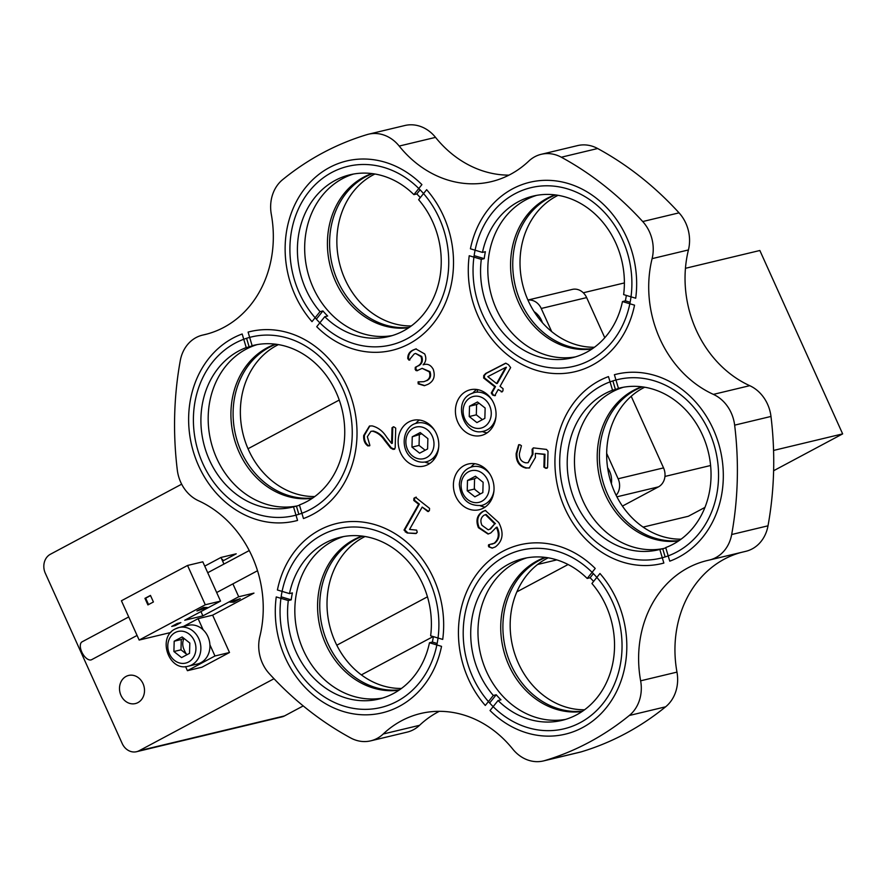 <?xml version="1.0" encoding="UTF-8"?>
<svg xmlns="http://www.w3.org/2000/svg" width="887" height="887" viewBox="0 0 887 887"><rect width="100%" height="100%" fill="white"/><g stroke="black" fill="none" stroke-linecap="round" stroke-linejoin="round"><path stroke-width="1.33" d="M126.087 676.415A14.469 12.385 -103.5 0 0 120.399 693.922A14.469 12.385 -103.5 0 0 135.367 703.579A14.469 12.385 -103.5 0 0 137.917 702.615A14.469 12.385 -103.5 0 0 143.605 685.097A14.469 12.385 -103.5 0 0 128.637 675.439A14.469 12.385 -103.5 0 0 126.087 676.415M540.15 317.901A19.891 17.03 -103.5 0 0 540.072 319.952M608.172 468.547A19.891 17.03 -103.5 0 0 608.094 470.731M610.367 480.421A19.891 17.03 -103.5 0 0 611.52 482.539M527.92 300.039L572.259 289.417A14.469 12.385 76.5 0 1 586.651 297.6L541.236 308.476A14.469 12.385 -103.5 0 0 527.942 300.083M616.132 495.301A14.469 12.385 -103.5 0 0 618.128 478.769L663.543 467.892A14.469 12.385 76.5 0 1 658.442 486.874L616.908 496.82M181.658 484.18L50.415 554.242A14.469 12.385 -103.5 0 0 45.304 573.224L122.195 743.517A14.469 12.385 -103.5 0 0 136.587 751.699A14.469 12.385 -103.5 0 0 139.126 750.735L274.005 678.732M139.126 750.735L284.461 715.942A14.469 12.385 76.5 0 1 281.911 716.907L136.587 751.699M284.461 715.942L303.221 705.919M361.364 674.885L433.155 636.556M516.855 591.873L568.101 564.52M622.43 506.1L658.442 486.874M336.805 645.215L427.467 596.807M339.244 400.048L248.016 448.744M485.577 469.722A81.371 69.674 76.5 0 1 484.635 468.114M476.951 392.132A81.371 69.674 76.5 0 1 477.871 389.67M483.592 377.962A81.371 69.674 76.5 0 1 483.969 377.33M586.651 297.6L604.779 337.736M631.211 396.289L663.543 467.892M541.236 308.476L551.681 331.616M606.675 453.39L618.128 478.769M611.387 483.714A19.891 17.03 -103.5 0 0 607.595 467.671M542.389 322.691A19.891 17.03 -103.5 0 0 534.085 311.603M357.006 708.89A91.849 78.655 -103.5 0 0 380.867 707.504A91.849 78.655 -103.5 0 0 438.322 613.582A91.849 78.655 -103.5 0 0 361.94 527.455A91.849 78.655 -103.5 0 0 338.091 528.84A91.849 78.655 -103.5 0 0 280.636 622.763A91.849 78.655 -103.5 0 0 357.006 708.89M401.445 688.456A79.553 68.122 76.5 0 1 393.673 688.046A79.553 68.122 76.5 0 1 328.611 620.944A79.553 68.122 76.5 0 1 365.067 536.513M399.438 689.886A79.553 68.122 76.5 0 1 386.41 689.787A79.553 68.122 76.5 0 1 320.828 619.669A79.553 68.122 76.5 0 1 362.628 536.136A79.553 68.122 -103.5 0 0 319.786 603.215A79.553 68.122 -103.5 0 0 399.438 689.886M584.6 709.766A79.553 68.122 76.5 0 1 576.816 709.356A79.553 68.122 76.5 0 1 511.766 642.255A79.553 68.122 76.5 0 1 548.221 557.823M582.582 711.197A79.553 68.122 76.5 0 1 569.554 711.097A79.553 68.122 76.5 0 1 503.982 640.979A79.553 68.122 76.5 0 1 545.771 557.457A79.553 68.122 -103.5 0 0 503.14 620.368A79.553 68.122 -103.5 0 0 535.46 696.572A79.553 68.122 -103.5 0 0 582.582 711.197M540.161 730.201A91.849 78.655 -103.5 0 0 564.01 728.815A91.849 78.655 -103.5 0 0 621.465 634.892A91.849 78.655 -103.5 0 0 545.084 548.765A91.849 78.655 -103.5 0 0 521.234 550.162A91.849 78.655 -103.5 0 0 463.779 644.073A91.849 78.655 -103.5 0 0 540.161 730.201M681.094 539.163A79.553 68.122 76.5 0 1 673.322 538.764A79.553 68.122 76.5 0 1 608.26 471.651A79.553 68.122 76.5 0 1 644.716 387.22M679.076 540.604A79.553 68.122 76.5 0 1 666.048 540.505A79.553 68.122 76.5 0 1 600.477 470.376A79.553 68.122 76.5 0 1 642.266 386.854A79.553 68.122 -103.5 0 0 635.657 389.881A79.553 68.122 -103.5 0 0 603.016 481.874A79.553 68.122 -103.5 0 0 679.076 540.604M636.655 559.608A91.849 78.655 -103.5 0 0 660.505 558.211A91.849 78.655 -103.5 0 0 717.971 464.3A91.849 78.655 -103.5 0 0 641.589 378.172A91.849 78.655 -103.5 0 0 617.729 379.558A91.849 78.655 -103.5 0 0 560.274 473.481A91.849 78.655 -103.5 0 0 636.655 559.608M594.445 347.249A79.553 68.122 76.5 0 1 586.673 346.85A79.553 68.122 76.5 0 1 521.611 279.738A79.553 68.122 76.5 0 1 558.067 195.317M592.427 348.691A79.553 68.122 76.5 0 1 579.399 348.591A79.553 68.122 76.5 0 1 513.828 278.474A79.553 68.122 76.5 0 1 555.617 194.94A79.553 68.122 -103.5 0 0 512.775 262.02A79.553 68.122 -103.5 0 0 592.427 348.691M550.007 367.695A91.849 78.655 -103.5 0 0 573.856 366.309A91.849 78.655 -103.5 0 0 631.311 272.387A91.849 78.655 -103.5 0 0 554.94 186.259A91.849 78.655 -103.5 0 0 531.08 187.645A91.849 78.655 -103.5 0 0 473.625 281.567A91.849 78.655 -103.5 0 0 550.007 367.695M411.291 325.939A79.553 68.122 76.5 0 1 403.518 325.54A79.553 68.122 76.5 0 1 338.457 258.427A79.553 68.122 76.5 0 1 374.913 174.007M409.284 327.381A79.553 68.122 76.5 0 1 396.256 327.281A79.553 68.122 76.5 0 1 330.674 257.152A79.553 68.122 76.5 0 1 372.473 173.63A79.553 68.122 -103.5 0 0 329.842 236.541A79.553 68.122 -103.5 0 0 362.162 312.756A79.553 68.122 -103.5 0 0 409.284 327.381M366.863 346.385A91.849 78.655 -103.5 0 0 390.712 344.999A91.849 78.655 -103.5 0 0 448.168 251.076A91.849 78.655 -103.5 0 0 371.786 164.949A91.849 78.655 -103.5 0 0 347.937 166.335A91.849 78.655 -103.5 0 0 290.481 260.257A91.849 78.655 -103.5 0 0 366.863 346.385M314.796 496.543A79.553 68.122 76.5 0 1 307.024 496.143A79.553 68.122 76.5 0 1 241.963 429.031A79.553 68.122 76.5 0 1 278.418 344.599M312.778 497.973A79.553 68.122 76.5 0 1 299.751 497.884A79.553 68.122 76.5 0 1 234.179 427.756A79.553 68.122 76.5 0 1 275.968 344.234A79.553 68.122 -103.5 0 0 269.36 347.26A79.553 68.122 -103.5 0 0 236.718 439.253A79.553 68.122 -103.5 0 0 312.778 497.973M270.358 516.988A91.849 78.655 -103.5 0 0 294.218 515.591A91.849 78.655 -103.5 0 0 351.673 421.669A91.849 78.655 -103.5 0 0 275.292 335.552A91.849 78.655 -103.5 0 0 251.442 336.938A91.849 78.655 -103.5 0 0 193.976 430.86A91.849 78.655 -103.5 0 0 270.358 516.988M508.972 175.138A108.491 92.891 76.5 0 1 499.481 174.584A108.491 92.891 76.5 0 1 435.528 137.374A36.167 30.967 76.5 0 0 404.816 125.522L368.482 134.214A36.167 30.967 76.5 0 1 399.194 146.067L435.528 137.374M368.482 134.214A36.167 30.967 76.5 0 0 367.018 134.613A325.462 278.684 76.5 0 0 282.643 179.651A36.167 30.967 -103.5 0 0 271.311 214.344A108.491 92.891 76.5 0 1 204.786 334.61A108.491 92.891 76.5 0 1 203.056 334.998A36.167 30.967 76.5 0 0 202.491 335.131A36.167 30.967 76.5 0 0 180.272 360.643A325.462 278.684 76.5 0 0 177.3 470.01A36.167 30.967 -103.5 0 0 198.555 500.767A108.491 92.891 76.5 0 1 259.847 636.5A36.167 30.967 76.5 0 0 269.227 673.599A325.462 278.684 76.5 0 0 350.631 737.929A36.167 30.967 -103.5 0 0 361.364 741.388A36.167 30.967 -103.5 0 0 370.755 740.833A36.167 30.967 -103.5 0 0 383.217 734.004A108.491 92.891 76.5 0 1 420.626 713.514A108.491 92.891 76.5 0 1 512.753 749.083A36.167 30.967 76.5 0 0 534.074 761.478A36.167 30.967 76.5 0 0 543.465 760.935A36.167 30.967 76.5 0 0 544.928 760.536A325.462 278.684 76.5 0 0 629.293 715.499A36.167 30.967 -103.5 0 0 640.636 680.817A108.491 92.891 76.5 0 1 707.161 560.551A108.491 92.891 76.5 0 1 708.89 560.152A36.167 30.967 76.5 0 0 709.456 560.019A36.167 30.967 76.5 0 0 731.675 534.517A325.462 278.684 76.5 0 0 734.647 425.15A36.167 30.967 -103.5 0 0 713.392 394.382A108.491 92.891 76.5 0 1 652.1 258.649A36.167 30.967 76.5 0 0 642.72 221.55A325.462 278.684 76.5 0 0 561.316 157.221A36.167 30.967 -103.5 0 0 541.192 154.316A36.167 30.967 -103.5 0 0 528.73 161.146A108.491 92.891 76.5 0 1 491.32 181.635A108.491 92.891 76.5 0 1 463.158 183.276A108.491 92.891 76.5 0 1 399.194 146.067M370.755 740.833L407.089 732.141A36.167 30.967 -103.5 0 0 419.551 725.311A108.491 92.891 76.5 0 1 439.309 711.319M629.293 715.499L665.627 706.806A325.462 278.684 76.5 0 1 581.262 751.843A36.167 30.967 76.5 0 1 579.799 752.243L543.465 760.935M489.192 546.004A108.491 92.891 76.5 0 1 488.349 545.893M415.815 370.5A108.491 92.891 76.5 0 1 416.214 369.89M417.832 466.429A23.505 20.124 -103.5 0 0 423.942 466.074A23.505 20.124 -103.5 0 0 438.644 442.036A23.505 20.124 -103.5 0 0 419.096 419.994A23.505 20.124 -103.5 0 0 412.998 420.349A23.505 20.124 -103.5 0 0 398.296 444.387A23.505 20.124 -103.5 0 0 417.832 466.429M473.081 510.092A23.505 20.124 -103.5 0 0 479.191 509.737A23.505 20.124 -103.5 0 0 493.893 485.699A23.505 20.124 -103.5 0 0 474.345 463.657A23.505 20.124 -103.5 0 0 468.247 464.012A23.505 20.124 -103.5 0 0 453.545 488.05A23.505 20.124 -103.5 0 0 473.081 510.092M475.099 435.861A23.505 20.124 -103.5 0 0 481.209 435.506A23.505 20.124 -103.5 0 0 495.911 411.468A23.505 20.124 -103.5 0 0 476.363 389.426A23.505 20.124 -103.5 0 0 470.265 389.781A23.505 20.124 -103.5 0 0 455.552 413.819A23.505 20.124 -103.5 0 0 475.099 435.861M476.718 389.471A23.505 20.124 -103.5 0 0 472.948 392.93M482.173 431.481A23.505 20.124 -103.5 0 0 487.107 432.856M474.7 463.701A23.505 20.124 -103.5 0 0 470.93 467.161M480.155 505.712A23.505 20.124 -103.5 0 0 485.089 507.087M419.451 420.039A23.505 20.124 -103.5 0 0 415.681 423.498M424.906 462.049A23.505 20.124 -103.5 0 0 429.84 463.424M496.332 527.333L490.788 532.954L488.038 534.041L478.403 527.687C475.565 520.436 477.029 515.037 482.772 511.477L485.311 510.48L498.727 522.532C504.082 532.832 502.973 540.959 495.389 546.902L492.196 548.122L488.748 546.835L488.571 544.784L494.059 543.287C498.804 539.351 499.558 534.029 496.332 527.333L497.064 527.166C500.29 533.863 499.525 539.174 494.78 543.11L494.059 543.287M492.562 548.033L488.748 546.835M488.404 533.941L479.124 527.51C476.297 520.27 477.749 514.859 483.504 511.3L482.772 511.477M483.504 511.3L485.677 510.413M479.124 527.51L478.403 527.687M502.197 391.877L498.217 389.537L494.724 395.713L492.573 395.025L491.265 392.974L494.769 386.81L483.703 378.05L483.725 375.567L485.655 373.482L505.579 363.226M501.975 391.755L498.217 389.537M495.456 395.535L492.573 395.025M493.305 394.848L491.997 392.808L491.265 392.974M491.997 392.808L495.489 386.632L494.769 386.81M495.489 386.632L484.424 377.873L483.703 378.05M496.587 383.572L505.657 367.429L487.817 376.642L496.587 383.572L497.319 383.406L506.422 367.296L505.701 367.473M484.424 377.873L484.446 375.389L486.375 373.316L505.923 363.204M505.712 363.204L508.451 364.668L510.646 367.573L500.046 386.311L503.073 388.694L502.94 390.934L501.244 391.921M384.426 440.174C381.31 435.484 377.374 432.501 372.629 431.226L370.943 431.315L367.351 436.703L369.879 445.363L367.95 445.961C364.79 443.744 363.371 440.262 363.692 435.495L369.458 426.037L372.096 425.893C378.028 427.379 382.885 431.115 386.665 437.103L391.599 443.445L392.032 427.734L393.872 426.847L395.713 428.122L395.17 448.057L393.251 449.432L390.557 447.99L384.426 440.174L385.158 439.996C382.042 435.306 378.106 432.324 373.349 431.06L372.629 431.226M373.349 431.06L370.943 431.315M369.635 445.839L368.682 445.795C365.511 443.578 364.091 440.085 364.424 435.317L363.692 435.495M364.424 435.317L369.824 425.96M392.032 427.734L392.753 427.556L392.331 443.278L391.599 443.445M392.753 427.556L393.218 426.813M394.637 449.299L391.289 447.813L385.158 439.996M429.918 424.906A75.938 65.028 -103.5 0 0 429.851 425.716M433.233 458.014A75.938 65.028 -103.5 0 0 433.776 459.765M734.647 425.15L770.98 416.447A36.167 30.967 -103.5 0 0 749.726 385.679A108.491 92.891 76.5 0 1 688.434 249.946A36.167 30.967 76.5 0 0 679.043 212.847A325.462 278.684 76.5 0 0 597.65 148.517A36.167 30.967 -103.5 0 0 577.526 145.612L541.192 154.316M770.98 416.447A325.462 278.684 76.5 0 1 768.009 525.814A36.167 30.967 76.5 0 1 745.79 551.326L709.456 560.019M665.627 706.806A36.167 30.967 -103.5 0 0 676.969 672.113A108.491 92.891 76.5 0 1 741.51 552.346M415.548 497.319L429.552 508.373L429.419 510.513L427.778 511.511L422.19 507.087L409.55 529.417L416.646 530.127L417.245 532.311L415.681 533.542L407.055 532.987L404.028 530.06L418.631 504.271L413.785 500.445L413.93 498.261L415.548 497.319M428.676 511.433L427.778 511.511M428.51 511.333L422.19 507.087M416.435 533.364L415.681 533.542M416.413 533.364L407.055 532.987M407.776 532.81L404.749 529.894L419.351 504.093L414.506 500.268L414.65 498.084L416.28 497.141M406.046 531.845L405.326 532.023M404.749 529.894L404.028 530.06M419.351 504.093L418.631 504.271M414.506 500.268L413.785 500.445M414.65 498.084L413.93 498.261M424.563 364.402L423.132 364.812C427.346 363.371 430.694 364.834 433.189 369.203C435.539 376.232 433.776 381.277 427.9 384.348L424.385 385.69L418.198 383.86L418.043 381.92L423.886 381.676L426.17 380.789C429.641 378.96 430.661 375.977 429.253 371.819L422.134 368.338L416.868 370.788L415.183 369.48L415.282 367.329L417.71 366.032C421.347 364.113 422.445 360.976 420.992 356.607L415.582 353.436L414.162 353.991L408.985 360.2M424.751 385.601L418.93 383.694L418.764 381.743M423.886 381.676L426.17 380.789M426.891 380.612C430.361 378.793 431.392 375.8 429.973 371.642L429.253 371.819M429.973 371.642L422.134 368.338M417.6 370.611L415.914 369.302L416.014 367.163L417.71 366.032M418.442 365.865C422.079 363.947 423.177 360.798 421.724 356.441L420.992 356.607M421.724 356.441L415.582 353.436M409.184 360.122L407.787 358.692C407.632 354.578 409.45 351.662 413.253 349.977L415.881 348.935L424.696 353.935C426.58 358.237 426.048 361.852 423.11 364.757L424.186 364.49M409.916 359.956L407.787 358.692M408.508 358.525C408.364 354.401 410.182 351.496 413.974 349.8L413.253 349.977M413.974 349.8L416.258 348.846M526.191 468.136C519.338 466.54 515.99 461.683 516.145 453.567L518.662 444.731L519.882 444.742L521.423 445.717L519.372 453.689C519.25 458.912 521.423 461.961 525.891 462.826L528.109 462.737L532.255 454.399L532.111 449.188L533.686 447.924L546.481 449.421L548.022 451.295L547.578 467.438L545.738 468.303L543.897 467.094L544.241 454.421L535.338 453.39L535.404 457.492L529.262 467.981L526.911 467.959C520.059 466.362 516.711 461.517 516.866 453.39L516.145 453.567M516.866 453.39L519.05 444.686M528.109 462.737L532.987 454.222L532.255 454.399M532.987 454.222L532.843 449.01L532.111 449.188M547.157 468.159L545.738 468.303M546.459 468.125L543.897 467.094M544.629 466.917L544.973 454.255L544.241 454.421M544.973 454.255L535.338 453.39M529.628 467.892L526.911 467.959M532.843 449.01L533.231 447.902M489.89 529.118L494.691 523.862L485.444 514.66L484.036 515.214C480.754 517.576 480.055 520.924 481.951 525.281L488.172 529.805L490.611 528.951L494.691 523.862M488.172 529.805L490.611 528.951M495.423 523.685L486.165 514.482L485.444 514.66M491.786 544.208L494.78 543.11M489.48 546.669L489.291 544.607M470.875 393.85A19.891 17.03 76.5 0 1 474.368 392.52A19.891 17.03 76.5 0 1 492.052 400.081M495.966 416.458A19.891 17.03 76.5 0 1 487.14 429.873A19.891 17.03 76.5 0 1 483.637 431.204C464.189 437.047 452.226 402.421 470.642 393.928L474.368 392.52M484.856 418.354L485.145 408.042L477.472 401.988L469.511 406.224L469.234 416.535L476.907 422.6L484.856 418.354M479.047 403.23L476.596 404.527L476.319 414.839L482.417 419.662M476.319 414.839L469.234 416.535M476.596 404.527L469.511 406.224M493.948 490.688A19.891 17.03 76.5 0 1 481.619 505.435C468.269 506.266 460.83 499.248 459.311 484.357C460.375 474.623 464.721 468.746 472.361 466.75A19.891 17.03 76.5 0 1 490.034 474.312M467.216 490.777L474.889 496.842L482.838 492.595L483.127 482.284L475.454 476.219L467.493 480.466L467.216 490.777L474.301 489.081L480.399 493.893M477.029 477.461L474.578 478.769L474.301 489.081M474.578 478.769L467.493 480.466M438.699 447.026A19.891 17.03 76.5 0 1 426.37 461.772C421.27 462.881 416.502 461.739 412.089 458.368C399.438 449.365 402.609 425.738 417.112 423.088A19.891 17.03 76.5 0 1 430.794 426.414A19.891 17.03 76.5 0 1 434.785 430.65M420.205 432.557L412.244 436.803L411.967 447.115L419.64 453.179L427.601 448.933L427.878 438.621L420.205 432.557M421.78 433.798L412.244 436.803M419.329 435.107L419.052 445.418L425.15 450.23M419.052 445.418L411.967 447.115M643.097 527.1L688.356 516.256L704.943 507.408M773.608 470.742L842.65 433.887L759.849 250.5L685.451 268.306M664.951 476.441L710.598 465.509M773.553 450.441L842.65 433.887M583.28 292.777L624.393 282.931M474.334 488.061L475.055 489.679M482.118 505.302L482.705 506.599M137.075 635.436L91.616 659.695A10.123 5.1 -118.1 0 1 81.77 651.989A10.123 5.1 -118.1 0 1 82.081 641.833L128.715 616.942M222.504 560.872L223.103 560.673L222.548 560.972M221.916 559.564L222.515 559.364L223.103 560.673M183.542 626.422L198.111 618.649L212.636 615.168L253.97 593.104L238.714 596.763L202.89 615.877L184.729 620.235L220.541 601.109L202.801 561.815L187.545 565.462L121.419 600.765L139.159 640.059L170.803 632.486M220.541 601.109L205.285 604.768L187.545 565.462M202.89 615.877L200.95 611.575M238.714 596.763L232.893 583.879M223.945 564.065L220.963 557.457L204.742 566.117M175.349 625.557L180.859 622.619L177.223 623.483L171.712 626.433L175.349 625.557L174.961 624.692M196.947 610.977L207.347 607.517L203.566 607.451L196.947 610.977M240.255 598.658L233.647 602.195L229.866 602.118L240.255 598.658M233.126 601.031L233.647 602.195M205.285 604.768L139.159 640.059M212.636 615.168L229.5 652.499L201.948 667.212L187.412 670.694L185.56 666.592M198.111 618.649L203.145 629.814M209.92 644.816L214.964 655.981L229.5 652.499M214.964 655.981L187.412 670.694M186.436 654.129A11.575 9.912 76.5 0 1 184.984 651.668L183.942 649.373A11.575 9.912 76.5 0 1 183.997 638.429M150.535 595.587L145.679 598.193L148.55 604.568M147.907 604.912L153.418 601.974L150.457 595.421L144.947 598.359L147.907 604.912M145.679 598.193L144.947 598.359M222.604 561.083L236.219 553.81L220.963 557.457M641.7 386.787A79.553 68.122 -103.5 0 0 633.473 390.402A79.553 68.122 -103.5 0 0 601.12 483.36A79.553 68.122 -103.5 0 0 678.61 540.926M665.804 547.844A83.178 71.215 -103.5 0 1 662.722 548.743L659.817 549.441L663.853 563.057A97.37 83.378 -103.5 0 1 559.619 494.192A97.37 83.378 -103.5 0 1 608.482 376.598L612.529 390.213L615.434 389.515A83.178 71.215 -103.5 0 1 621.21 387.663M621.088 387.697L618.427 388.329L614.392 374.724A97.37 83.378 -103.5 0 1 718.625 443.578A97.37 83.378 -103.5 0 1 669.763 561.172L665.716 547.567A83.178 71.215 -103.5 0 0 707.039 447.27A83.178 71.215 -103.5 0 0 619.758 387.996A83.178 71.215 -103.5 0 0 618.427 388.329M623.417 387.242A83.178 71.215 -103.5 0 0 578.479 488.759A83.178 71.215 -103.5 0 0 663.565 548.521M612.529 390.213A83.178 71.215 -103.5 0 0 571.206 490.5A83.178 71.215 -103.5 0 0 658.487 549.774A83.178 71.215 -103.5 0 0 659.817 549.441M662.722 548.743L665.15 556.925M612.873 380.911L615.434 389.515M626.333 295.415A83.178 71.215 -103.5 0 1 625.368 300.859L622.463 301.558L634.538 305.161A97.37 83.378 -103.5 0 1 536.713 370.422A97.37 83.378 -103.5 0 1 469.234 255.733L481.308 259.348L484.213 258.649A83.178 71.215 -103.5 0 1 485.377 251.708L482.473 252.407L470.409 248.792A97.37 83.378 -103.5 0 1 568.234 183.531A97.37 83.378 -103.5 0 1 635.702 298.22L623.639 294.617A83.178 71.215 -103.5 0 0 565.928 197.158A83.178 71.215 -103.5 0 0 533.109 196.094A83.178 71.215 -103.5 0 0 482.473 252.407M536.768 195.328A83.178 71.215 -103.5 0 0 487.983 275.07A83.178 71.215 -103.5 0 0 546.281 355.066A83.178 71.215 -103.5 0 0 575.441 356.884M481.308 259.348A83.178 71.215 -103.5 0 0 539.008 356.796A83.178 71.215 -103.5 0 0 571.838 357.871A83.178 71.215 -103.5 0 0 622.463 301.558M625.368 300.859L630.136 302.279M474.135 255.633L484.213 258.649M324.753 316.703A83.178 71.215 -103.5 0 0 388.694 336.55A83.178 71.215 -103.5 0 0 423.775 313.876A83.178 71.215 -103.5 0 0 418.631 199.686L426.647 189.685A97.37 83.378 -103.5 0 1 433.067 323.81A97.37 83.378 -103.5 0 1 316.726 326.715L324.753 316.703L327.658 316.016A83.178 71.215 -103.5 0 1 322.923 310.949L320.019 311.647L311.991 321.648A97.37 83.378 -103.5 0 1 305.583 187.523A97.37 83.378 -103.5 0 1 421.913 184.618L413.896 194.63A83.178 71.215 -103.5 0 0 349.955 174.783A83.178 71.215 -103.5 0 0 314.874 197.457A83.178 71.215 -103.5 0 0 320.019 311.647M353.614 174.018A83.178 71.215 -103.5 0 0 322.136 195.717A83.178 71.215 -103.5 0 0 314.885 291.258A83.178 71.215 -103.5 0 0 392.298 335.574M413.896 194.63L416.801 193.931A83.178 71.215 -103.5 0 1 420.305 197.601M322.923 310.949L316.349 319.154M420.094 189.818L416.801 193.931M293.519 506.821L297.555 520.436A97.37 83.378 -103.5 0 1 193.322 451.572A97.37 83.378 -103.5 0 1 242.184 333.978L246.231 347.593A83.178 71.215 -103.5 0 0 204.908 447.88A83.178 71.215 -103.5 0 0 292.189 507.153A83.178 71.215 -103.5 0 0 293.519 506.821L296.424 506.122A83.178 71.215 -103.5 0 0 299.507 505.224M257.119 344.622A83.178 71.215 -103.5 0 0 212.181 446.139A83.178 71.215 -103.5 0 0 297.267 505.9M299.418 504.936A83.178 71.215 -103.5 0 0 340.741 404.649A83.178 71.215 -103.5 0 0 253.46 345.376A83.178 71.215 -103.5 0 0 252.13 345.708L248.094 332.104A97.37 83.378 -103.5 0 1 352.327 400.957A97.37 83.378 -103.5 0 1 303.465 518.551L299.418 504.936M364.003 439.209A97.37 83.378 -103.5 0 0 364.213 435.373M246.231 347.593L249.136 346.895A83.178 71.215 -103.5 0 1 254.913 345.043M254.791 345.076L252.13 345.708M296.424 506.122L298.852 514.305M246.575 338.291L249.136 346.895M429.474 642.753L441.538 646.357A97.37 83.378 -103.5 0 1 343.712 711.618A97.37 83.378 -103.5 0 1 276.245 596.929L288.308 600.543A83.178 71.215 -103.5 0 0 346.019 698.002A83.178 71.215 -103.5 0 0 378.838 699.067A83.178 71.215 -103.5 0 0 429.474 642.753L432.379 642.055A83.178 71.215 -103.5 0 0 433.344 636.611M343.768 536.524A83.178 71.215 -103.5 0 0 294.994 616.265A83.178 71.215 -103.5 0 0 353.281 696.262A83.178 71.215 -103.5 0 0 382.452 698.08M430.638 635.813A83.178 71.215 -103.5 0 0 372.939 538.354A83.178 71.215 -103.5 0 0 340.109 537.289A83.178 71.215 -103.5 0 0 289.484 593.603L277.409 589.988A97.37 83.378 -103.5 0 1 375.234 524.727A97.37 83.378 -103.5 0 1 442.713 639.416L430.638 635.813M288.308 600.543L291.213 599.845A83.178 71.215 -103.5 0 1 292.388 592.904L289.484 593.603M432.379 642.055L437.136 643.474M281.146 596.829L291.213 599.845M498.05 700.53A83.178 71.215 -103.5 0 0 561.992 720.377A83.178 71.215 -103.5 0 0 597.073 697.692A83.178 71.215 -103.5 0 0 591.928 583.502L599.956 573.501A97.37 83.378 -103.5 0 1 606.364 707.626A97.37 83.378 -103.5 0 1 490.034 710.531L498.05 700.53L500.955 699.832A83.178 71.215 -103.5 0 1 496.221 694.765L493.316 695.463L485.3 705.464A97.37 83.378 -103.5 0 1 478.88 571.35A97.37 83.378 -103.5 0 1 595.221 568.445L587.194 578.446L590.099 577.747A83.178 71.215 -103.5 0 1 593.603 581.417M526.911 557.834A83.178 71.215 -103.5 0 0 495.434 579.544A83.178 71.215 -103.5 0 0 488.183 675.074A83.178 71.215 -103.5 0 0 565.596 719.39M587.194 578.446A83.178 71.215 -103.5 0 0 523.252 558.599A83.178 71.215 -103.5 0 0 488.172 581.284A83.178 71.215 -103.5 0 0 493.316 695.463M496.221 694.765L489.646 702.97M593.392 573.645L590.099 577.747M555.051 194.874A79.553 68.122 -103.5 0 0 510.602 262.541A79.553 68.122 -103.5 0 0 591.951 349.012M371.897 173.564A79.553 68.122 -103.5 0 0 327.735 236.086A79.553 68.122 -103.5 0 0 359.978 313.277A79.553 68.122 -103.5 0 0 408.807 327.702M275.402 344.156A79.553 68.122 -103.5 0 0 267.175 347.782A79.553 68.122 -103.5 0 0 234.822 440.739A79.553 68.122 -103.5 0 0 312.313 498.294M362.051 536.07A79.553 68.122 -103.5 0 0 317.601 603.737A79.553 68.122 -103.5 0 0 398.962 690.208M545.206 557.38A79.553 68.122 -103.5 0 0 501.044 619.902A79.553 68.122 -103.5 0 0 533.287 697.093A79.553 68.122 -103.5 0 0 582.105 711.518M175.548 628.828A19.891 17.03 76.5 0 1 179.041 627.497L188.133 625.324A19.891 17.03 76.5 0 1 208.711 638.607A19.891 17.03 76.5 0 1 200.894 662.678A19.891 17.03 76.5 0 1 197.391 664.008L188.31 666.192A19.891 17.03 76.5 0 0 191.814 664.862A19.891 17.03 76.5 0 0 199.63 640.78A19.891 17.03 76.5 0 0 179.041 627.497L175.316 628.916C156.899 637.409 168.874 672.036 188.31 666.192M189.53 653.342L189.818 643.031L182.145 636.966L174.185 641.212L173.907 651.524L181.58 657.589L189.53 653.342M183.72 638.219L181.27 639.516L180.992 649.827L187.09 654.65M180.992 649.827L173.907 651.524M181.27 639.516L174.185 641.212M556.803 559.885L537.611 564.476M383.217 734.004L419.551 725.311M544.928 760.536L581.262 751.843M713.392 394.382L749.726 385.679M731.675 534.517L768.009 525.814M640.636 680.817L676.969 672.113M203.056 334.998L206.505 334.177M561.316 157.221L597.65 148.517M642.72 221.55L679.043 212.847M652.1 258.649L688.434 249.946M418.93 383.694L418.198 383.86M483.836 427.035A16.276 13.937 -103.5 0 0 489.591 405.669A16.276 13.937 -103.5 0 0 470.531 397.553A16.276 13.937 -103.5 0 0 464.788 418.908A16.276 13.937 -103.5 0 0 483.836 427.035M461.107 484.89A16.276 13.937 -103.5 0 0 474.733 502.596A16.276 13.937 -103.5 0 0 489.236 488.16A16.276 13.937 -103.5 0 0 475.609 470.454A16.276 13.937 -103.5 0 0 461.107 484.89M427.334 429.763A16.276 13.937 -103.5 0 0 407.965 433.41A16.276 13.937 -103.5 0 0 412.51 455.962A16.276 13.937 -103.5 0 0 431.88 452.315A16.276 13.937 -103.5 0 0 427.334 429.763M188.51 662.012A16.276 13.937 -103.5 0 0 194.264 640.658A16.276 13.937 -103.5 0 0 175.205 632.542A16.276 13.937 -103.5 0 0 169.461 653.896A16.276 13.937 -103.5 0 0 188.51 662.012M434.674 456.993L435.827 456.716M434.519 456.65L435.096 457.936M202.491 335.131L206.76 334.1M207.724 572.725L249.258 550.55M216.672 592.538L257.529 570.729"/></g></svg>
